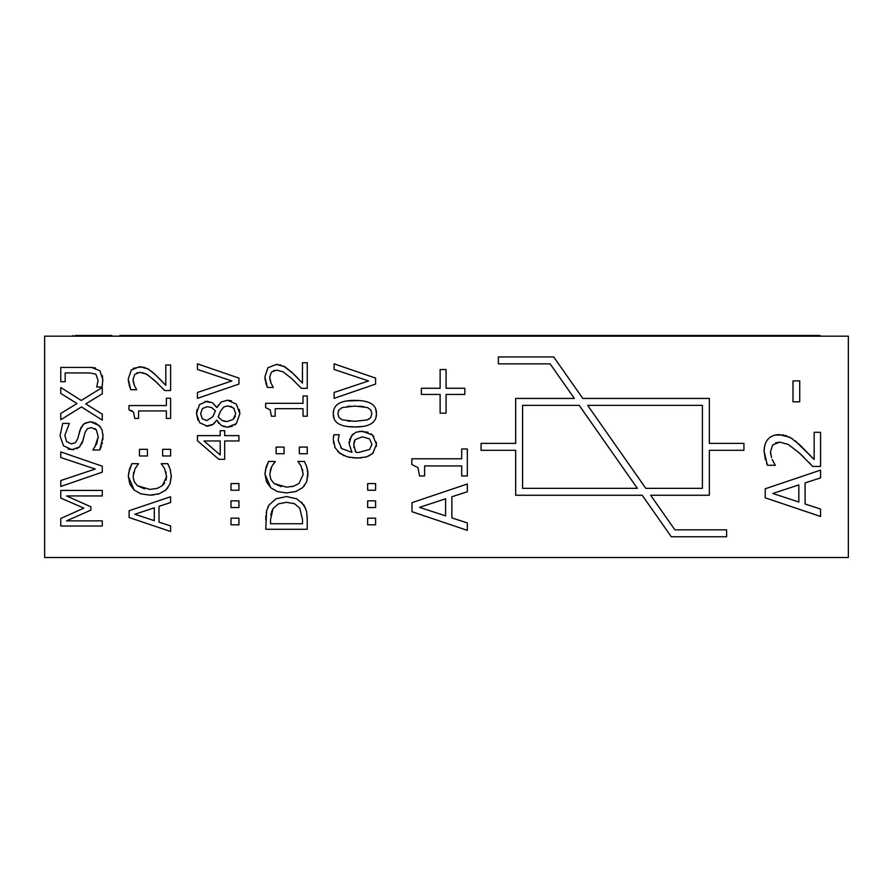 <?xml version="1.0" encoding="UTF-8"?>
<svg xmlns="http://www.w3.org/2000/svg" width="893" height="893" viewBox="0 0 893 893"><rect width="100%" height="100%" fill="white"/><g stroke="black" fill="none" stroke-linecap="round" stroke-linejoin="round"><path stroke-width="1.34" d="M765.245 488.772L765.245 497.825L820.578 516.478L820.578 509.043L805.106 504.02L805.106 482.901L820.578 477.878L820.578 470.12L765.245 488.772M798.833 484.91L798.833 502L772.78 493.483L798.833 484.91M133.046 379.469L134.731 374.39L139.944 372.336L146.396 374.067L154.735 380.541L164.725 390.565L170.608 390.565L170.608 364.969L165.797 364.969L165.797 385.352L155.036 374.39L147.948 368.842L139.632 366.688L131.316 369.97L128.235 379.067L130.724 389.694L136.64 389.694L134.352 385.352L133.046 379.469L133.325 382.059M133.693 383.477L134.352 385.352M137.5 372.66L136.875 372.872M157.849 383.477L147.937 375.027M147.903 375.004L142.567 372.615M164.725 390.565L162.18 387.886M151.542 371.309L158.452 377.661M159.691 378.911L165.797 385.352M143.449 367.09L148.93 369.423M133.269 368.351L141.54 366.777M128.659 383.153L128.235 379.067L131.316 369.97M130.724 389.694L129.061 384.894M166.377 418.449L170.608 418.449L170.608 398.2L166.377 398.2L166.377 405.567L128.972 405.567L128.972 409.865L133.548 412.153L134.765 418.449L138.56 418.449L138.56 410.914L166.377 410.914L166.377 418.449M133.649 412.32L131.327 410.367M238.933 518.163L230.997 518.163L230.997 524.816L238.933 524.816L238.933 518.163M162.671 455.977L170.608 455.977L170.608 449.313L162.671 449.313L162.671 455.977M238.933 500.873L230.997 500.873L230.997 507.525L238.933 507.525L238.933 500.873M139.464 455.977L147.401 455.977L147.401 449.313L139.464 449.313L139.464 455.977M238.933 483.582L230.997 483.582L230.997 490.246L238.933 490.246L238.933 483.582M153.897 494.934L149.89 495.157L159.177 493.796L165.897 489.944L169.983 484.039L171.344 476.594L170.139 469.193L167.784 463.679L161.198 463.679L164.524 468.49L166.578 476.527L162.437 485.569L157.246 488.382L149.89 489.409L137.355 485.703L134.173 481.55L133.079 476.527L135.066 468.792L138.527 463.679L131.874 463.679L129.452 469.193L128.369 476.494L129.831 484.095L134.084 489.978L140.815 493.829L149.89 495.157L140.793 493.818M162.437 485.569L164.714 482.99M166.042 480.133L166.578 476.527M166.198 472.933L165.986 472.096M163.441 466.771L162.972 466.146M167.784 463.679L169.011 466.269M170.094 469.059L170.574 470.6M171.333 475.511L169.983 484.039M167.862 487.801L165.038 490.681M159.177 493.796L157.514 494.287M140.726 493.796L134.084 489.978L128.369 476.494L128.425 474.864M128.603 473L131.874 463.679M136.908 466.001L136.328 466.771M133.637 472.241L133.358 473.346M137.355 485.703L144.621 488.917M197.442 440.74L218.83 459.303L224.679 459.303L224.679 440.975L238.933 440.975L238.933 435.628L224.679 435.628L224.679 430.683L220.203 430.683L220.203 435.628L197.442 435.628L197.442 440.74M203.995 440.975L220.203 440.975L220.203 454.939L203.995 440.975M481.081 443.386L481.081 450.306L515.663 450.306L515.663 495.258L642.201 495.258L671.29 536.76L726.623 536.76L726.623 529.839L674.885 529.839L650.651 495.258L709.332 495.258L709.332 450.306L743.914 450.306L743.914 443.386L709.332 443.386L709.332 398.434L582.794 398.434L553.705 356.932L498.372 356.932L498.372 363.853L550.11 363.853L574.344 398.434L515.663 398.434L515.663 443.386L481.081 443.386M522.584 405.344L579.189 405.344L637.356 488.348L522.584 488.348L522.584 405.344M702.411 488.348L645.806 488.348L587.639 405.344L702.411 405.344L702.411 488.348M274.006 483.47L270.825 479.318L269.731 474.283L271.718 466.548L275.178 461.447L268.525 461.447L266.103 466.961L265.02 474.25L266.494 481.852L270.746 487.734L277.466 491.585L286.553 492.914L295.829 491.552L302.56 487.701L306.645 481.807L308.007 474.35L306.79 466.961L304.435 461.447L297.849 461.447L301.175 466.246L303.229 474.283L299.088 483.336L293.897 486.138L286.553 487.165L274.006 483.47L281.273 486.674M271.718 466.548L270.132 470.578M275.178 461.882L272.767 464.829M265.266 470.756L268.525 461.447M277.377 491.563L270.746 487.734L265.02 474.25L265.076 472.631M296.096 491.463L286.553 492.914L277.444 491.585M304.513 485.569L302.135 488.08M307.94 472.285L306.645 481.807M306.098 464.996L307.225 468.367M307.705 470.321L307.828 471.091M299.847 464.204L299.389 463.612M302.805 470.488L302.638 469.863M291.598 486.73L292.324 486.585M66.54 495.95L102.282 495.95L102.282 490.424L60.78 490.424L60.78 498.093L83.886 508.117L60.78 518.476L60.78 526.01L102.282 526.01L102.282 520.865L66.54 520.865L90.852 510.137L90.852 506.777L66.54 495.95M307.259 447.08L299.322 447.08L299.322 453.744L307.259 453.744L307.259 447.08M102.282 472.174L102.282 466.213L60.78 451.925L60.78 457.54L95.25 469.037L60.78 480.546L60.78 486.462L102.282 472.174M284.063 447.08L276.127 447.08L276.127 453.744L284.063 453.744L284.063 447.08M92.861 450.005L99.793 450.005L103.019 436.387L102.048 430.069L99.257 425.559L90.45 421.786L83.942 423.773L79.99 430.035L77.803 438.541L75.525 442.56L71.34 443.955L66.618 441.577L64.821 435.382L69.33 423.405L62.733 423.405L60.043 435.751L63.459 445.774L71.92 449.704L79.41 447.013L83.082 440.149L84.958 432.659L87.28 428.774L91.32 427.546L96.344 429.879L98.252 436.789L96.835 443.43L92.861 450.005M78.651 435.17L81.252 426.977M82.48 425.157L86.308 422.478M89.333 421.831L93.508 422.188M95.25 422.78L100.574 427.234M102.941 434.232L102.874 439.78M102.416 442.738L102.081 444.055M101.445 446.02L99.793 450.005M94.725 447.304L98.252 436.789M95.618 429.109L94.892 428.551M84.054 436.164L82.58 441.801M82.156 442.895L81.654 444M80.191 446.199L76.876 448.71M73.762 449.592L68.136 449.079M63.47 445.774L60.043 435.751L62.733 423.405M265.634 407.632L270.199 409.92L271.416 416.205L275.211 416.205L275.211 408.681L303.028 408.681L303.028 416.205L307.259 416.205L307.259 395.967L303.028 395.967L303.028 403.323L265.634 403.323L265.634 407.632M85.739 403.904L102.282 393.813L102.282 387.484L81.23 400.466L60.78 387.484L60.78 393.445L77.021 403.536L60.78 413.414L60.78 419.743L81.497 406.929L102.282 420.145L102.282 414.196L85.739 403.904M269.697 377.237L271.383 372.158L276.596 370.104L283.048 371.834L291.386 378.308L301.376 388.332L307.259 388.332L307.259 362.737L302.459 362.737L302.459 383.119L291.698 372.158L284.599 366.61L276.294 364.456L267.967 367.726L264.886 376.824L267.375 387.45L273.303 387.45L271.014 383.119L269.697 377.237L269.976 379.815M270.345 381.244L271.014 383.119M274.151 370.428L273.537 370.64M301.376 388.332L298.407 385.207M295.349 382.07L291.386 378.308M283.594 366.074L293.384 373.732M294.567 374.893L302.459 383.119M267.933 367.771L276.294 364.456L278.192 364.545M279.956 364.824L280.804 365.025M265.31 380.92L264.886 376.824L267.867 367.849M267.375 387.45L265.712 382.662M102.048 387.015L102.851 379.692L99.893 370.74L91.488 367.414L60.78 367.414L60.78 381.702L65.189 381.702L65.189 372.928L89.367 372.928L95.83 374.1L98.074 380.429L96.734 387.015L102.048 387.015L102.483 384.414M91.488 367.414L95.584 367.983M102.382 375.562L102.818 380.909M375.596 518.163L367.659 518.163L367.659 524.816L375.596 524.816L375.596 518.163M129.105 510.729L129.105 517.516L170.608 531.514L170.608 525.921L159.01 522.159L159.01 506.32L170.608 502.558L170.608 496.731L129.105 510.729M154.299 507.838L154.299 520.641L134.765 514.256L154.299 507.838M375.596 500.873L367.659 500.873L367.659 507.525L375.596 507.525L375.596 500.873M232.347 426.318L227.469 427.222L236.31 423.662L239.882 413.705L236.277 404.049L227.369 400.187L221.118 402.051L217.01 407.554L212.567 402.855L207.053 401.225L199.452 404.641L196.493 413.705L199.619 422.679L207.422 426.218L212.701 424.733L216.776 420.19L221.285 425.425L227.469 427.222L222.949 426.307M227.905 405.902L233.642 408.023L235.741 413.638L233.285 419.342L227.068 421.608L221.955 420.38L218.182 416.864L220.772 410.78L223.842 406.907L227.905 405.902M207.12 406.672L211.608 407.532L215.425 410.813L212.835 416.663L206.785 420.636L202.264 418.694L200.601 413.738L202.465 408.536L207.12 406.672M221.955 420.38L224.891 421.418M233.285 419.342L235.35 416.194M234.212 408.67L230.573 406.237M204.888 401.426L212.199 402.643M212.567 402.855L216.843 407.554M217.01 407.554L218.472 404.931M221.118 402.051L227.369 400.187L231.588 400.89M239.302 409.385L239.882 413.705L236.31 423.662L234.613 425.113M219.622 413.303L218.182 416.864M219.176 423.695L216.776 420.19M216.608 420.19L214.186 423.461M213.349 424.242L206.316 426.162M197.956 420.257L196.493 413.705L196.973 409.541M375.596 483.582L367.659 483.582L367.659 490.246L375.596 490.246L375.596 483.582M238.933 384.079L238.933 378.119L197.442 363.831L197.442 369.445L231.912 380.954L197.442 392.451L197.442 398.367L238.933 384.079M333.736 443.732L333.323 439.468L335.087 447.706L340.01 453.521L347.6 456.948L357.367 458.064L366.666 456.848L372.705 453.488L376.466 444.346L372.56 435.058L362.145 431.163L355.916 432.268L351.552 435.661L349.096 443.698L351.987 452.349L341.628 448.565L338.123 440.204L339.24 434.757L333.893 434.757L333.346 438.385M333.379 437.726L333.457 436.878M333.725 435.315L333.893 434.757M344.062 455.776L337.71 451.512M335.087 447.706L334.674 446.801M361.498 457.863L353.204 457.886M350.201 457.506L347.589 456.948M373.486 452.695L368.608 456.122M366.666 456.848L365.527 457.171M376.299 442.147L376.31 446.5M355.146 439.635L362.379 436.811L369.535 438.876L371.923 444.312L369.568 449.48L358.606 452.45L355.983 452.349L353.695 444.948L355.146 439.635L354.354 440.952M353.929 442.415L353.974 447.572M355.191 450.932L355.983 452.349L358.606 452.45M370.975 433.752L373.955 436.61M359.433 431.33L368.039 432.212M349.509 439.747L353.059 434.031M351.987 452.349L349.096 443.698L349.196 441.566M340.713 447.639L341.628 448.565M307.259 519.726L306.589 511.432L303.933 505.025L296.811 498.852L286.553 496.553L276.104 498.752L269.061 504.958L266.639 510.64L265.768 529.27L307.259 529.27L307.159 515.975M286.486 502.301L294.556 503.752L299.735 508.084L302.493 519.559L302.493 523.756L270.546 523.756L270.546 519.559L273.035 508.586L278.326 503.886L286.486 502.301M294.556 503.752L293.44 503.306M265.768 519.826L265.902 515.54M266.203 512.772L266.639 510.64M267.922 507.012L269.061 504.958L275.959 498.83M276.071 498.774L286.553 496.553L296.811 498.852M301.566 502.179L305.864 508.898M273.035 508.586L271.55 511.834M271.126 513.308L270.813 515.06M368.563 380.954L334.094 392.451L334.094 398.367L375.596 384.079L375.596 378.119L334.094 363.831L334.094 369.445L368.563 380.954M362.725 426.441L354.878 426.954C369.356 427.1 376.556 422.668 376.466 413.671C376.701 404.752 369.49 400.332 354.845 400.421C340.423 400.287 333.234 404.708 333.256 413.671C332.966 422.623 340.177 427.055 354.878 426.954L346.797 426.43M367.492 407.554L370.762 409.887L371.856 413.671L370.695 417.589L367.391 419.889L354.878 421.306L342.231 419.855L338.949 417.489L337.855 413.671L338.949 409.887L342.164 407.588L354.845 406.069L367.492 407.554M347.578 421.005L350.502 421.206M368.954 419.141L370.695 417.589M347.053 400.935L359.131 400.555M375.629 408.827L376.466 413.671L375.886 417.801M338.592 410.445L338.302 411.059M350.815 406.159L347.422 406.404M363.741 406.594L359.366 406.181M334.082 418.538L333.256 413.671L333.848 409.541M451.869 517.895L451.869 496.776L467.34 491.753L467.34 483.995L412.008 502.647L412.008 511.711L467.34 530.364L467.34 522.918L451.869 517.895M419.543 507.358L445.596 498.796L445.596 515.875L419.543 507.358M461.692 475.969L467.34 475.969L467.34 448.978L461.692 448.978L461.692 458.801L411.829 458.801L411.829 464.539L417.924 467.586L419.543 475.969L424.61 475.969L424.61 465.923L461.692 465.923L461.692 475.969M771.53 457.573L770.492 451.646L772.735 444.87L779.678 442.135L788.296 444.446L799.414 453.075L812.73 466.436L820.578 466.436L820.578 432.312L814.159 432.312L814.159 459.493L799.815 444.87L790.35 437.47L779.276 434.601C769.543 434.936 764.486 440.439 764.073 451.11L767.4 465.275L775.291 465.275L772.233 459.493L773.762 462.518M770.492 451.646L770.726 454.425M779.678 442.135L775.582 442.861M812.73 466.436L808.868 462.373M803.923 457.339L799.414 453.075M795.15 440.774L814.159 459.493M785.17 435.337L792.281 438.653M775.046 435.058L783.552 434.969M765.401 459.716L764.073 451.11L764.732 445.44M767.098 440.282L768.181 438.976M769.308 437.905L770.391 437.079M767.4 465.275L766.507 463.154M464.829 388.265L446.087 388.265L446.087 369.523L440.126 369.523L440.126 388.265L421.373 388.265L421.373 394.449L440.126 394.449L440.126 413.191L446.087 413.191L446.087 394.449L464.829 394.449L464.829 388.265M799.726 380.887L792.995 380.887L792.995 401.828L799.726 401.828L799.726 380.887M848.35 336.181L848.35 557.511L44.65 557.511L44.65 336.181L848.35 336.181M75.28 336.181L75.28 335.489L111.781 335.489L111.781 336.181M110.073 336.181L110.073 335.489M76.642 336.181L76.642 335.489M158.775 336.181L158.775 335.489L819.997 335.489L819.997 336.181M119.818 336.181L119.818 335.489L158.775 335.489M125.891 336.181L125.891 335.489M155.862 336.181L155.862 335.489M149.778 336.181L149.778 335.489M705.872 336.181L705.872 335.489M612.498 336.181L612.498 335.489M73.003 336.181L73.003 335.489M784.545 336.181L784.545 335.489M715.382 336.181L715.382 335.489M353.048 336.181L353.048 335.489M393.556 336.181L393.556 335.489M353.818 336.181L353.818 335.489M93.899 336.181L93.899 335.489M138.259 336.181L138.259 335.489M633.249 336.181L633.249 335.489M767.254 336.181L767.254 335.489M732.673 336.181L732.673 335.489M371.901 336.181L371.901 335.489M345.524 336.181L345.524 335.489"/></g></svg>
